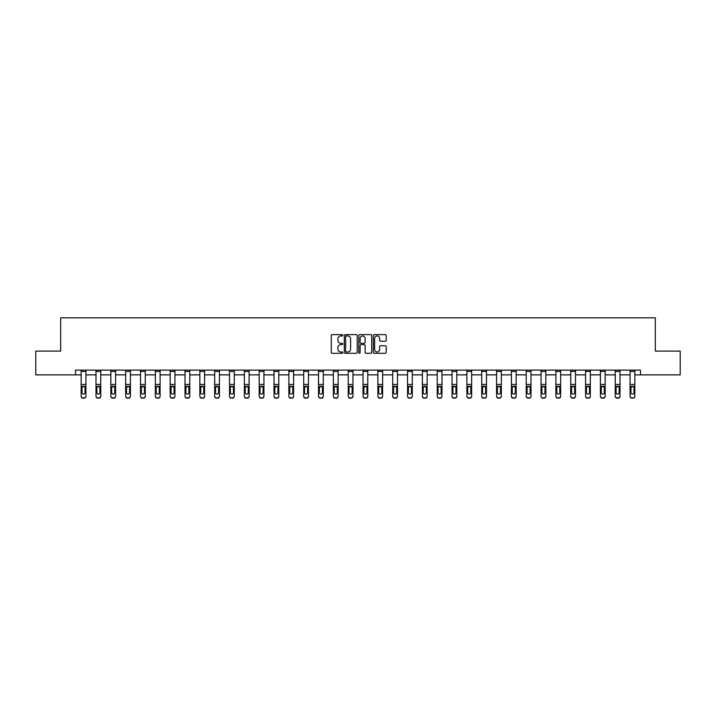 <?xml version="1.0" encoding="UTF-8"?>
<svg xmlns="http://www.w3.org/2000/svg" width="716" height="716" viewBox="0 0 716 716"><rect width="100%" height="100%" fill="white"/><g stroke="black" fill="none" stroke-linecap="round" stroke-linejoin="round"><path stroke-width="1.07" d="M342.785 335.285A0.653 0.653 0 0 0 342.132 334.632L332.215 334.632A0.931 0.931 0 0 0 331.275 335.562L331.275 352.361A0.931 0.931 0 0 0 332.215 353.301L342.132 353.301A0.653 0.653 0 0 0 342.785 352.648A0.653 0.653 0 0 0 342.132 351.995L340.852 351.995A2.989 2.989 0 0 1 337.863 349.005L337.863 347.6A2.989 2.989 0 0 1 340.852 344.62L342.132 344.62A0.653 0.653 0 0 0 342.785 343.966A0.653 0.653 0 0 0 342.132 343.313L340.852 343.313A2.989 2.989 0 0 1 337.863 340.324L337.863 338.919A2.989 2.989 0 0 1 340.852 335.938L342.132 335.938A0.653 0.653 0 0 0 342.785 335.285M385.28 341.21A0.931 0.931 0 0 0 386.21 340.279L386.21 335.562A0.931 0.931 0 0 0 385.28 334.632L374.262 334.632A0.931 0.931 0 0 0 373.331 335.562L373.331 352.361A0.931 0.931 0 0 0 374.262 353.301L385.28 353.301A0.931 0.931 0 0 0 386.21 352.361L386.21 346.669A0.931 0.931 0 0 0 385.28 345.739L380.563 345.739A0.931 0.931 0 0 0 379.632 346.669L379.632 349.498A2.497 2.497 0 0 1 377.135 351.995A2.497 2.497 0 0 1 374.638 349.498L374.638 338.435A2.497 2.497 0 0 1 377.135 335.938A2.497 2.497 0 0 1 379.632 338.435L379.632 340.279A0.931 0.931 0 0 0 380.563 341.21L385.28 341.21M75.502 374.871L35.8 374.871L35.8 351.1L60.672 351.1L60.672 317.815L655.328 317.815L655.328 351.1L680.2 351.1L680.2 374.871L640.498 374.871L640.498 370.118L75.502 370.118L75.502 374.871L81.159 374.871M357.186 335.562A0.931 0.931 0 0 0 356.246 334.632L345.237 334.632A0.931 0.931 0 0 0 344.298 335.562L344.298 352.361A0.931 0.931 0 0 0 345.237 353.301L356.246 353.301A0.931 0.931 0 0 0 357.186 352.361L357.186 335.562M359.754 334.632L370.763 334.632A0.931 0.931 0 0 1 371.702 335.562L371.702 352.361A0.931 0.931 0 0 1 370.763 353.301L366.055 353.301A0.931 0.931 0 0 1 365.115 352.361L365.115 345.551A0.931 0.931 0 0 0 364.184 344.62L361.061 344.62A0.931 0.931 0 0 0 360.121 345.551L360.121 352.648A0.653 0.653 0 0 1 359.468 353.301A0.653 0.653 0 0 1 358.814 352.648L358.814 335.562A0.931 0.931 0 0 1 359.754 334.632M85.92 374.871L95.998 374.871M100.75 374.871L110.837 374.871M115.589 374.871L125.667 374.871M130.428 374.871L140.506 374.871M145.259 374.871L155.345 374.871M160.098 374.871L170.175 374.871M174.928 374.871L185.014 374.871M189.767 374.871L199.845 374.871M204.606 374.871L214.684 374.871M219.436 374.871L229.523 374.871M234.275 374.871L244.353 374.871M249.114 374.871L259.192 374.871M263.944 374.871L274.022 374.871M278.784 374.871L288.861 374.871M293.614 374.871L303.7 374.871M308.453 374.871L318.53 374.871M323.292 374.871L333.37 374.871M338.122 374.871L348.209 374.871M352.961 374.871L363.039 374.871M367.791 374.871L377.878 374.871M382.63 374.871L392.708 374.871M397.47 374.871L407.547 374.871M412.3 374.871L422.386 374.871M427.139 374.871L437.216 374.871M441.978 374.871L452.056 374.871M456.808 374.871L466.886 374.871M471.647 374.871L481.725 374.871M486.477 374.871L496.564 374.871M501.316 374.871L511.394 374.871M516.155 374.871L526.233 374.871M530.986 374.871L541.072 374.871M545.825 374.871L555.902 374.871M560.655 374.871L570.742 374.871M575.494 374.871L585.572 374.871M590.333 374.871L600.411 374.871M605.163 374.871L615.25 374.871M620.002 374.871L630.08 374.871M634.841 374.871L640.498 374.871M346.258 335.938A0.653 0.653 0 0 0 345.604 336.592L345.604 351.341A0.653 0.653 0 0 0 346.258 351.995L347.618 351.995A2.989 2.989 0 0 0 350.598 349.005L350.598 338.919A2.989 2.989 0 0 0 347.618 335.938L346.258 335.938M365.115 338.48A2.497 2.497 0 0 0 362.618 335.983A2.497 2.497 0 0 0 360.121 338.48L360.121 342.373A0.931 0.931 0 0 0 361.061 343.313L364.184 343.313A0.931 0.931 0 0 0 365.115 342.373L365.115 338.48M81.159 387.195L81.159 396.002A1.906 1.888 0 0 0 83.065 397.89L84.014 397.89A1.906 1.888 0 0 0 85.92 396.002L85.92 396.306A1.906 1.888 180 0 1 84.014 398.185L84.014 397.89M85.061 392.905L85.061 392.61A1.522 1.513 180 0 1 83.539 394.113A1.522 1.513 180 0 1 82.018 392.61L82.018 387.598L82.018 392.61A1.522 1.513 180 0 0 83.539 394.113M81.159 396.002L81.159 370.136L85.92 370.136L85.92 386.9L83.539 386.067L85.061 387.481M82.188 386.9L82.018 387.598L83.539 386.067L81.159 386.9M85.92 386.9L85.92 396.306M83.065 397.89L84.014 398.185M83.065 398.185A1.906 1.888 180 0 1 81.159 396.306M85.061 387.598L85.061 392.61M95.998 387.195L95.998 396.002A1.906 1.888 0 0 0 97.904 397.89L98.853 397.89A1.906 1.888 0 0 0 100.75 396.002L100.75 396.306A1.906 1.888 180 0 1 98.853 398.185L98.853 397.89M99.9 392.905L99.9 392.61A1.522 1.513 180 0 1 98.378 394.113A1.522 1.513 180 0 1 96.857 392.61L96.857 387.598L96.857 392.61A1.522 1.513 180 0 0 98.378 394.113M95.998 396.002L95.998 370.136L100.75 370.136L100.75 386.9L98.378 386.067L99.9 387.481M97.027 386.9L96.857 387.598L98.378 386.067L95.998 386.9M110.837 387.195L110.837 396.002A1.906 1.888 0 0 0 112.734 397.89L113.683 397.89A1.906 1.888 0 0 0 115.589 396.002L115.589 396.306A1.906 1.888 180 0 1 113.683 398.185L113.683 397.89M114.73 392.905L114.73 392.61A1.522 1.513 180 0 1 113.209 394.113A1.522 1.513 180 0 1 111.687 392.61L111.687 387.598L111.687 392.61A1.522 1.513 180 0 0 113.209 394.113M110.837 396.002L110.837 370.136L115.589 370.136L115.589 386.9L113.209 386.067L114.73 387.481M111.857 386.9L111.687 387.598L113.209 386.067L110.837 386.9M100.75 386.9L100.75 396.306M97.904 397.89L98.853 398.185M97.904 398.185A1.906 1.888 180 0 1 95.998 396.306M99.9 387.598L99.9 392.61M115.589 386.9L115.589 396.306M112.734 397.89L113.683 398.185M112.734 398.185A1.906 1.888 180 0 1 110.837 396.306M114.73 387.598L114.73 392.61M125.667 387.195L125.667 396.002A1.906 1.888 0 0 0 127.573 397.89L128.522 397.89A1.906 1.888 0 0 0 130.428 396.002L130.428 396.306A1.906 1.888 180 0 1 128.522 398.185L128.522 397.89M129.569 392.905L129.569 392.61A1.522 1.513 180 0 1 128.048 394.113A1.522 1.513 180 0 1 126.526 392.61L126.526 387.598L126.526 392.61A1.522 1.513 180 0 0 128.048 394.113M125.667 396.002L125.667 370.136L130.428 370.136L130.428 386.9L128.048 386.067L129.569 387.481M126.696 386.9L126.526 387.598L128.048 386.067L125.667 386.9M130.428 386.9L130.428 396.306M127.573 397.89L128.522 398.185M127.573 398.185A1.906 1.888 180 0 1 125.667 396.306M129.569 387.598L129.569 392.61M140.506 387.195L140.506 396.002A1.906 1.888 0 0 0 142.403 397.89L143.361 397.89A1.906 1.888 0 0 0 145.259 396.002L145.259 396.306A1.906 1.888 180 0 1 143.361 398.185L143.361 397.89M144.408 392.905L144.408 392.61A1.522 1.513 180 0 1 142.887 394.113A1.522 1.513 180 0 1 141.365 392.61L141.365 387.598L141.365 392.61A1.522 1.513 180 0 0 142.887 394.113M140.506 396.002L140.506 370.136L145.259 370.136L145.259 386.9L142.887 386.067L144.408 387.481M141.526 386.9L141.365 387.598L142.887 386.067L140.506 386.9M145.259 386.9L145.259 396.306M142.403 397.89L143.361 398.185M142.403 398.185A1.906 1.888 180 0 1 140.506 396.306M144.408 387.598L144.408 392.61M155.345 387.195L155.345 396.002A1.906 1.888 0 0 0 157.243 397.89L158.191 397.89A1.906 1.888 0 0 0 160.098 396.002L160.098 396.306A1.906 1.888 180 0 1 158.191 398.185L158.191 397.89M159.238 392.905L159.238 392.61A1.522 1.513 180 0 1 157.717 394.113A1.522 1.513 180 0 1 156.195 392.61L156.195 387.598L156.195 392.61A1.522 1.513 180 0 0 157.717 394.113M155.345 396.002L155.345 370.136L160.098 370.136L160.098 386.9L157.717 386.067L159.238 387.481M156.365 386.9L156.195 387.598L157.717 386.067L155.345 386.9M160.098 386.9L160.098 396.306M157.243 397.89L158.191 398.185M157.243 398.185A1.906 1.888 180 0 1 155.345 396.306M159.238 387.598L159.238 392.61M170.175 387.195L170.175 396.002A1.906 1.888 0 0 0 172.082 397.89L173.03 397.89A1.906 1.888 0 0 0 174.928 396.002L174.928 396.306A1.906 1.888 180 0 1 173.03 398.185L173.03 397.89M174.078 392.905L174.078 392.61A1.522 1.513 180 0 1 172.556 394.113A1.522 1.513 180 0 1 171.035 392.61L171.035 387.598L171.035 392.61A1.522 1.513 180 0 0 172.556 394.113M170.175 396.002L170.175 370.136L174.928 370.136L174.928 386.9L172.556 386.067L174.078 387.481M171.205 386.9L171.035 387.598L172.556 386.067L170.175 386.9M174.928 386.9L174.928 396.306M172.082 397.89L173.03 398.185M172.082 398.185A1.906 1.888 180 0 1 170.175 396.306M174.078 387.598L174.078 392.61M185.014 387.195L185.014 396.002A1.906 1.888 0 0 0 186.912 397.89L187.869 397.89A1.906 1.888 0 0 0 189.767 396.002L189.767 396.306A1.906 1.888 180 0 1 187.869 398.185L187.869 397.89M188.908 392.905L188.908 392.61A1.522 1.513 180 0 1 187.386 394.113A1.522 1.513 180 0 1 185.865 392.61L185.865 387.598L185.865 392.61A1.522 1.513 180 0 0 187.386 394.113M185.014 396.002L185.014 370.136L189.767 370.136L189.767 386.9L187.386 386.067L188.908 387.481M186.035 386.9L185.865 387.598L187.386 386.067L185.014 386.9M189.767 386.9L189.767 396.306M186.912 397.89L187.869 398.185M186.912 398.185A1.906 1.888 180 0 1 185.014 396.306M188.908 387.598L188.908 392.61M199.845 387.195L199.845 396.002A1.906 1.888 0 0 0 201.751 397.89L202.7 397.89A1.906 1.888 0 0 0 204.606 396.002L204.606 396.306A1.906 1.888 180 0 1 202.7 398.185L202.7 397.89M203.747 392.905L203.747 392.61A1.522 1.513 180 0 1 202.225 394.113A1.522 1.513 180 0 1 200.704 392.61L200.704 387.598L200.704 392.61A1.522 1.513 180 0 0 202.225 394.113M199.845 396.002L199.845 370.136L204.606 370.136L204.606 386.9L202.225 386.067L203.747 387.481M200.874 386.9L200.704 387.598L202.225 386.067L199.845 386.9M204.606 386.9L204.606 396.306M201.751 397.89L202.7 398.185M201.751 398.185A1.906 1.888 180 0 1 199.845 396.306M203.747 387.598L203.747 392.61M214.684 387.195L214.684 396.002A1.906 1.888 0 0 0 216.59 397.89L217.539 397.89A1.906 1.888 0 0 0 219.436 396.002L219.436 396.306A1.906 1.888 180 0 1 217.539 398.185L217.539 397.89M218.586 392.905L218.586 392.61A1.522 1.513 180 0 1 217.064 394.113A1.522 1.513 180 0 1 215.543 392.61L215.543 387.598L215.543 392.61A1.522 1.513 180 0 0 217.064 394.113M214.684 396.002L214.684 370.136L219.436 370.136L219.436 386.9L217.064 386.067L218.586 387.481M215.704 386.9L215.543 387.598L217.064 386.067L214.684 386.9M229.523 387.195L229.523 396.002A1.906 1.888 0 0 0 231.42 397.89L232.369 397.89A1.906 1.888 0 0 0 234.275 396.002L234.275 396.306A1.906 1.888 180 0 1 232.369 398.185L232.369 397.89M233.416 392.905L233.416 392.61A1.522 1.513 180 0 1 231.895 394.113A1.522 1.513 180 0 1 230.373 392.61L230.373 387.598L230.373 392.61A1.522 1.513 180 0 0 231.895 394.113M229.523 396.002L229.523 370.136L234.275 370.136L234.275 386.9L231.895 386.067L233.416 387.481M230.543 386.9L230.373 387.598L231.895 386.067L229.523 386.9M244.353 387.195L244.353 396.002A1.906 1.888 0 0 0 246.259 397.89L247.208 397.89A1.906 1.888 0 0 0 249.114 396.002L249.114 396.306A1.906 1.888 180 0 1 247.208 398.185L247.208 397.89M248.255 392.905L248.255 392.61A1.522 1.513 180 0 1 246.734 394.113A1.522 1.513 180 0 1 245.212 392.61L245.212 387.598L245.212 392.61A1.522 1.513 180 0 0 246.734 394.113M244.353 396.002L244.353 370.136L249.114 370.136L249.114 386.9L246.734 386.067L248.255 387.481M245.382 386.9L245.212 387.598L246.734 386.067L244.353 386.9M259.192 387.195L259.192 396.002A1.906 1.888 0 0 0 261.089 397.89L262.047 397.89A1.906 1.888 0 0 0 263.944 396.002L263.944 396.306A1.906 1.888 180 0 1 262.047 398.185L262.047 397.89M263.094 392.905L263.094 392.61A1.522 1.513 180 0 1 261.573 394.113A1.522 1.513 180 0 1 260.042 392.61L260.042 387.598L260.042 392.61A1.522 1.513 180 0 0 261.573 394.113M259.192 396.002L259.192 370.136L263.944 370.136L263.944 386.9L261.573 386.067L263.094 387.481M260.212 386.9L260.042 387.598L261.573 386.067L259.192 386.9M274.022 387.195L274.022 396.002A1.906 1.888 0 0 0 275.929 397.89L276.877 397.89A1.906 1.888 0 0 0 278.784 396.002L278.784 396.306A1.906 1.888 180 0 1 276.877 398.185L276.877 397.89M277.924 392.905L277.924 392.61A1.522 1.513 180 0 1 276.403 394.113A1.522 1.513 180 0 1 274.881 392.61L274.881 387.598L274.881 392.61A1.522 1.513 180 0 0 276.403 394.113M274.022 396.002L274.022 370.136L278.784 370.136L278.784 386.9L276.403 386.067L277.924 387.481M275.051 386.9L274.881 387.598L276.403 386.067L274.022 386.9M288.861 387.195L288.861 396.002A1.906 1.888 0 0 0 290.768 397.89L291.716 397.89A1.906 1.888 0 0 0 293.614 396.002L293.614 396.306A1.906 1.888 180 0 1 291.716 398.185L291.716 397.89M292.763 392.905L292.763 392.61A1.522 1.513 180 0 1 291.242 394.113A1.522 1.513 180 0 1 289.72 392.61L289.72 387.598L289.72 392.61A1.522 1.513 180 0 0 291.242 394.113M288.861 396.002L288.861 370.136L293.614 370.136L293.614 386.9L291.242 386.067L292.763 387.481M289.89 386.9L289.72 387.598L291.242 386.067L288.861 386.9M303.7 387.195L303.7 396.002A1.906 1.888 0 0 0 305.598 397.89L306.546 397.89A1.906 1.888 0 0 0 308.453 396.002L308.453 396.306A1.906 1.888 180 0 1 306.546 398.185L306.546 397.89M307.594 392.905L307.594 392.61A1.522 1.513 180 0 1 306.072 394.113A1.522 1.513 180 0 1 304.551 392.61L304.551 387.598L304.551 392.61A1.522 1.513 180 0 0 306.072 394.113M303.7 396.002L303.7 370.136L308.453 370.136L308.453 386.9L306.072 386.067L307.594 387.481M304.721 386.9L304.551 387.598L306.072 386.067L303.7 386.9M318.53 387.195L318.53 396.002A1.906 1.888 0 0 0 320.437 397.89L321.386 397.89A1.906 1.888 0 0 0 323.292 396.002L323.292 396.306A1.906 1.888 180 0 1 321.386 398.185L321.386 397.89M322.433 392.905L322.433 392.61A1.522 1.513 180 0 1 320.911 394.113A1.522 1.513 180 0 1 319.39 392.61L319.39 387.598L319.39 392.61A1.522 1.513 180 0 0 320.911 394.113M318.53 396.002L318.53 370.136L323.292 370.136L323.292 386.9L320.911 386.067L322.433 387.481M319.56 386.9L319.39 387.598L320.911 386.067L318.53 386.9M333.37 387.195L333.37 396.002A1.906 1.888 0 0 0 335.267 397.89L336.225 397.89A1.906 1.888 0 0 0 338.122 396.002L338.122 396.306A1.906 1.888 180 0 1 336.225 398.185L336.225 397.89M337.272 392.905L337.272 392.61A1.522 1.513 180 0 1 335.75 394.113A1.522 1.513 180 0 1 334.229 392.61L334.229 387.598L334.229 392.61A1.522 1.513 180 0 0 335.75 394.113M333.37 396.002L333.37 370.136L338.122 370.136L338.122 386.9L335.75 386.067L337.272 387.481M334.39 386.9L334.229 387.598L335.75 386.067L333.37 386.9M348.209 387.195L348.209 396.002A1.906 1.888 0 0 0 350.106 397.89L351.055 397.89A1.906 1.888 0 0 0 352.961 396.002L352.961 396.306A1.906 1.888 180 0 1 351.055 398.185L351.055 397.89M352.102 392.905L352.102 392.61A1.522 1.513 180 0 1 350.58 394.113A1.522 1.513 180 0 1 349.059 392.61L349.059 387.598L349.059 392.61A1.522 1.513 180 0 0 350.58 394.113M348.209 396.002L348.209 370.136L352.961 370.136L352.961 386.9L350.58 386.067L352.102 387.481M349.229 386.9L349.059 387.598L350.58 386.067L348.209 386.9M219.436 386.9L219.436 396.306M216.59 397.89L217.539 398.185M216.59 398.185A1.906 1.888 180 0 1 214.684 396.306M218.586 387.598L218.586 392.61M234.275 386.9L234.275 396.306M231.42 397.89L232.369 398.185M231.42 398.185A1.906 1.888 180 0 1 229.523 396.306M233.416 387.598L233.416 392.61M249.114 386.9L249.114 396.306M246.259 397.89L247.208 398.185M246.259 398.185A1.906 1.888 180 0 1 244.353 396.306M248.255 387.598L248.255 392.61M263.944 386.9L263.944 396.306M261.089 397.89L262.047 398.185M261.089 398.185A1.906 1.888 180 0 1 259.192 396.306M263.094 387.598L263.094 392.61M278.784 386.9L278.784 396.306M275.929 397.89L276.877 398.185M275.929 398.185A1.906 1.888 180 0 1 274.022 396.306M277.924 387.598L277.924 392.61M293.614 386.9L293.614 396.306M290.768 397.89L291.716 398.185M290.768 398.185A1.906 1.888 180 0 1 288.861 396.306M292.763 387.598L292.763 392.61M308.453 386.9L308.453 396.306M305.598 397.89L306.546 398.185M305.598 398.185A1.906 1.888 180 0 1 303.7 396.306M307.594 387.598L307.594 392.61M323.292 386.9L323.292 396.306M320.437 397.89L321.386 398.185M320.437 398.185A1.906 1.888 180 0 1 318.53 396.306M322.433 387.598L322.433 392.61M338.122 386.9L338.122 396.306M335.267 397.89L336.225 398.185M335.267 398.185A1.906 1.888 180 0 1 333.37 396.306M337.272 387.598L337.272 392.61M352.961 386.9L352.961 396.306M350.106 397.89L351.055 398.185M350.106 398.185A1.906 1.888 180 0 1 348.209 396.306M352.102 387.598L352.102 392.61M363.039 387.195L363.039 396.002A1.906 1.888 0 0 0 364.945 397.89L365.894 397.89A1.906 1.888 0 0 0 367.791 396.002L367.791 396.306A1.906 1.888 180 0 1 365.894 398.185L365.894 397.89M366.941 392.905L366.941 392.61A1.522 1.513 180 0 1 365.42 394.113A1.522 1.513 180 0 1 363.898 392.61L363.898 387.598L363.898 392.61A1.522 1.513 180 0 0 365.42 394.113M363.039 396.002L363.039 370.136L367.791 370.136L367.791 386.9L365.42 386.067L366.941 387.481M364.068 386.9L363.898 387.598L365.42 386.067L363.039 386.9M367.791 386.9L367.791 396.306M364.945 397.89L365.894 398.185M364.945 398.185A1.906 1.888 180 0 1 363.039 396.306M366.941 387.598L366.941 392.61M377.878 387.195L377.878 396.002A1.906 1.888 0 0 0 379.775 397.89L380.733 397.89A1.906 1.888 0 0 0 382.63 396.002L382.63 396.306A1.906 1.888 180 0 1 380.733 398.185L380.733 397.89M381.771 392.905L381.771 392.61A1.522 1.513 180 0 1 380.25 394.113A1.522 1.513 180 0 1 378.728 392.61L378.728 387.598L378.728 392.61A1.522 1.513 180 0 0 380.25 394.113M377.878 396.002L377.878 370.136L382.63 370.136L382.63 386.9L380.25 386.067L381.771 387.481M378.898 386.9L378.728 387.598L380.25 386.067L377.878 386.9M382.63 386.9L382.63 396.306M379.775 397.89L380.733 398.185M379.775 398.185A1.906 1.888 180 0 1 377.878 396.306M381.771 387.598L381.771 392.61M392.708 387.195L392.708 396.002A1.906 1.888 0 0 0 394.614 397.89L395.563 397.89A1.906 1.888 0 0 0 397.47 396.002L397.47 396.306A1.906 1.888 180 0 1 395.563 398.185L395.563 397.89M396.61 392.905L396.61 392.61A1.522 1.513 180 0 1 395.089 394.113A1.522 1.513 180 0 1 393.567 392.61L393.567 387.598L393.567 392.61A1.522 1.513 180 0 0 395.089 394.113M392.708 396.002L392.708 370.136L397.47 370.136L397.47 386.9L395.089 386.067L396.61 387.481M393.737 386.9L393.567 387.598L395.089 386.067L392.708 386.9M397.47 386.9L397.47 396.306M394.614 397.89L395.563 398.185M394.614 398.185A1.906 1.888 180 0 1 392.708 396.306M396.61 387.598L396.61 392.61M407.547 387.195L407.547 396.002A1.906 1.888 0 0 0 409.454 397.89L410.402 397.89A1.906 1.888 0 0 0 412.3 396.002L412.3 396.306A1.906 1.888 180 0 1 410.402 398.185L410.402 397.89M411.449 392.905L411.449 392.61A1.522 1.513 180 0 1 409.928 394.113A1.522 1.513 180 0 1 408.406 392.61L408.406 387.598L408.406 392.61A1.522 1.513 180 0 0 409.928 394.113M407.547 396.002L407.547 370.136L412.3 370.136L412.3 386.9L409.928 386.067L411.449 387.481M408.567 386.9L408.406 387.598L409.928 386.067L407.547 386.9M412.3 386.9L412.3 396.306M409.454 397.89L410.402 398.185M409.454 398.185A1.906 1.888 180 0 1 407.547 396.306M411.449 387.598L411.449 392.61M422.386 387.195L422.386 396.002A1.906 1.888 0 0 0 424.284 397.89L425.232 397.89A1.906 1.888 0 0 0 427.139 396.002L427.139 396.306A1.906 1.888 180 0 1 425.232 398.185L425.232 397.89M426.28 392.905L426.28 392.61A1.522 1.513 180 0 1 424.758 394.113A1.522 1.513 180 0 1 423.237 392.61L423.237 387.598L423.237 392.61A1.522 1.513 180 0 0 424.758 394.113M422.386 396.002L422.386 370.136L427.139 370.136L427.139 386.9L424.758 386.067L426.28 387.481M423.407 386.9L423.237 387.598L424.758 386.067L422.386 386.9M427.139 386.9L427.139 396.306M424.284 397.89L425.232 398.185M424.284 398.185A1.906 1.888 180 0 1 422.386 396.306M426.28 387.598L426.28 392.61M437.216 387.195L437.216 396.002A1.906 1.888 0 0 0 439.123 397.89L440.072 397.89A1.906 1.888 0 0 0 441.978 396.002L441.978 396.306A1.906 1.888 180 0 1 440.072 398.185L440.072 397.89M441.119 392.905L441.119 392.61A1.522 1.513 180 0 1 439.597 394.113A1.522 1.513 180 0 1 438.076 392.61L438.076 387.598L438.076 392.61A1.522 1.513 180 0 0 439.597 394.113M437.216 396.002L437.216 370.136L441.978 370.136L441.978 386.9L439.597 386.067L441.119 387.481M438.246 386.9L438.076 387.598L439.597 386.067L437.216 386.9M441.978 386.9L441.978 396.306M439.123 397.89L440.072 398.185M439.123 398.185A1.906 1.888 180 0 1 437.216 396.306M441.119 387.598L441.119 392.61M452.056 387.195L452.056 396.002A1.906 1.888 0 0 0 453.953 397.89L454.911 397.89A1.906 1.888 0 0 0 456.808 396.002L456.808 396.306A1.906 1.888 180 0 1 454.911 398.185L454.911 397.89M455.958 392.905L455.958 392.61A1.522 1.513 180 0 1 454.427 394.113A1.522 1.513 180 0 1 452.906 392.61L452.906 387.598L452.906 392.61A1.522 1.513 180 0 0 454.427 394.113M452.056 396.002L452.056 370.136L456.808 370.136L456.808 386.9L454.427 386.067L455.958 387.481M453.076 386.9L452.906 387.598L454.427 386.067L452.056 386.9M456.808 386.9L456.808 396.306M453.953 397.89L454.911 398.185M453.953 398.185A1.906 1.888 180 0 1 452.056 396.306M455.958 387.598L455.958 392.61M466.886 387.195L466.886 396.002A1.906 1.888 0 0 0 468.792 397.89L469.741 397.89A1.906 1.888 0 0 0 471.647 396.002L471.647 396.306A1.906 1.888 180 0 1 469.741 398.185L469.741 397.89M470.788 392.905L470.788 392.61A1.522 1.513 180 0 1 469.266 394.113A1.522 1.513 180 0 1 467.745 392.61L467.745 387.598L467.745 392.61A1.522 1.513 180 0 0 469.266 394.113M466.886 396.002L466.886 370.136L471.647 370.136L471.647 386.9L469.266 386.067L470.788 387.481M467.915 386.9L467.745 387.598L469.266 386.067L466.886 386.9M481.725 387.195L481.725 396.002A1.906 1.888 0 0 0 483.631 397.89L484.58 397.89A1.906 1.888 0 0 0 486.477 396.002L486.477 396.306A1.906 1.888 180 0 1 484.58 398.185L484.58 397.89M485.627 392.905L485.627 392.61A1.522 1.513 180 0 1 484.106 394.113A1.522 1.513 180 0 1 482.584 392.61L482.584 387.598L482.584 392.61A1.522 1.513 180 0 0 484.106 394.113M481.725 396.002L481.725 370.136L486.477 370.136L486.477 386.9L484.106 386.067L485.627 387.481M482.754 386.9L482.584 387.598L484.106 386.067L481.725 386.9M496.564 387.195L496.564 396.002A1.906 1.888 0 0 0 498.461 397.89L499.41 397.89A1.906 1.888 0 0 0 501.316 396.002L501.316 396.306A1.906 1.888 180 0 1 499.41 398.185L499.41 397.89M500.457 392.905L500.457 392.61A1.522 1.513 180 0 1 498.936 394.113A1.522 1.513 180 0 1 497.414 392.61L497.414 387.598L497.414 392.61A1.522 1.513 180 0 0 498.936 394.113M496.564 396.002L496.564 370.136L501.316 370.136L501.316 386.9L498.936 386.067L500.457 387.481M497.584 386.9L497.414 387.598L498.936 386.067L496.564 386.9M511.394 387.195L511.394 396.002A1.906 1.888 0 0 0 513.3 397.89L514.249 397.89A1.906 1.888 0 0 0 516.155 396.002L516.155 396.306A1.906 1.888 180 0 1 514.249 398.185L514.249 397.89M515.296 392.905L515.296 392.61A1.522 1.513 180 0 1 513.775 394.113A1.522 1.513 180 0 1 512.253 392.61L512.253 387.598L512.253 392.61A1.522 1.513 180 0 0 513.775 394.113M511.394 396.002L511.394 370.136L516.155 370.136L516.155 386.9L513.775 386.067L515.296 387.481M512.423 386.9L512.253 387.598L513.775 386.067L511.394 386.9M526.233 387.195L526.233 396.002A1.906 1.888 0 0 0 528.131 397.89L529.088 397.89A1.906 1.888 0 0 0 530.986 396.002L530.986 396.306A1.906 1.888 180 0 1 529.088 398.185L529.088 397.89M530.135 392.905L530.135 392.61A1.522 1.513 180 0 1 528.614 394.113A1.522 1.513 180 0 1 527.092 392.61L527.092 387.598L527.092 392.61A1.522 1.513 180 0 0 528.614 394.113M526.233 396.002L526.233 370.136L530.986 370.136L530.986 386.9L528.614 386.067L530.135 387.481M527.253 386.9L527.092 387.598L528.614 386.067L526.233 386.9M541.072 387.195L541.072 396.002A1.906 1.888 0 0 0 542.97 397.89L543.918 397.89A1.906 1.888 0 0 0 545.825 396.002L545.825 396.306A1.906 1.888 180 0 1 543.918 398.185L543.918 397.89M544.966 392.905L544.966 392.61A1.522 1.513 180 0 1 543.444 394.113A1.522 1.513 180 0 1 541.923 392.61L541.923 387.598L541.923 392.61A1.522 1.513 180 0 0 543.444 394.113M541.072 396.002L541.072 370.136L545.825 370.136L545.825 386.9L543.444 386.067L544.966 387.481M542.093 386.9L541.923 387.598L543.444 386.067L541.072 386.9M555.902 387.195L555.902 396.002A1.906 1.888 0 0 0 557.809 397.89L558.757 397.89A1.906 1.888 0 0 0 560.655 396.002L560.655 396.306A1.906 1.888 180 0 1 558.757 398.185L558.757 397.89M559.805 392.905L559.805 392.61A1.522 1.513 180 0 1 558.283 394.113A1.522 1.513 180 0 1 556.762 392.61L556.762 387.598L556.762 392.61A1.522 1.513 180 0 0 558.283 394.113M555.902 396.002L555.902 370.136L560.655 370.136L560.655 386.9L558.283 386.067L559.805 387.481M556.932 386.9L556.762 387.598L558.283 386.067L555.902 386.9M570.742 387.195L570.742 396.002A1.906 1.888 0 0 0 572.639 397.89L573.597 397.89A1.906 1.888 0 0 0 575.494 396.002L575.494 396.306A1.906 1.888 180 0 1 573.597 398.185L573.597 397.89M574.635 392.905L574.635 392.61A1.522 1.513 180 0 1 573.113 394.113A1.522 1.513 180 0 1 571.592 392.61L571.592 387.598L571.592 392.61A1.522 1.513 180 0 0 573.113 394.113M570.742 396.002L570.742 370.136L575.494 370.136L575.494 386.9L573.113 386.067L574.635 387.481M571.762 386.9L571.592 387.598L573.113 386.067L570.742 386.9M585.572 387.195L585.572 396.002A1.906 1.888 0 0 0 587.478 397.89L588.427 397.89A1.906 1.888 0 0 0 590.333 396.002L590.333 396.306A1.906 1.888 180 0 1 588.427 398.185L588.427 397.89M589.474 392.905L589.474 392.61A1.522 1.513 180 0 1 587.952 394.113A1.522 1.513 180 0 1 586.431 392.61L586.431 387.598L586.431 392.61A1.522 1.513 180 0 0 587.952 394.113M585.572 396.002L585.572 370.136L590.333 370.136L590.333 386.9L587.952 386.067L589.474 387.481M586.601 386.9L586.431 387.598L587.952 386.067L585.572 386.9M600.411 387.195L600.411 396.002A1.906 1.888 0 0 0 602.317 397.89L603.266 397.89A1.906 1.888 0 0 0 605.163 396.002L605.163 396.306A1.906 1.888 180 0 1 603.266 398.185L603.266 397.89M604.313 392.905L604.313 392.61A1.522 1.513 180 0 1 602.791 394.113A1.522 1.513 180 0 1 601.27 392.61L601.27 387.598L601.27 392.61A1.522 1.513 180 0 0 602.791 394.113M600.411 396.002L600.411 370.136L605.163 370.136L605.163 386.9L602.791 386.067L604.313 387.481M601.431 386.9L601.27 387.598L602.791 386.067L600.411 386.9M471.647 386.9L471.647 396.306M468.792 397.89L469.741 398.185M468.792 398.185A1.906 1.888 180 0 1 466.886 396.306M470.788 387.598L470.788 392.61M486.477 386.9L486.477 396.306M483.631 397.89L484.58 398.185M483.631 398.185A1.906 1.888 180 0 1 481.725 396.306M485.627 387.598L485.627 392.61M501.316 386.9L501.316 396.306M498.461 397.89L499.41 398.185M498.461 398.185A1.906 1.888 180 0 1 496.564 396.306M500.457 387.598L500.457 392.61M516.155 386.9L516.155 396.306M513.3 397.89L514.249 398.185M513.3 398.185A1.906 1.888 180 0 1 511.394 396.306M515.296 387.598L515.296 392.61M530.986 386.9L530.986 396.002M528.131 397.89L529.088 398.185M528.131 398.185A1.906 1.888 180 0 1 526.233 396.306M530.135 387.598L530.135 392.61M545.825 386.9L545.825 396.306M542.97 397.89L543.918 398.185M542.97 398.185A1.906 1.888 180 0 1 541.072 396.306M544.966 387.598L544.966 392.61M560.655 386.9L560.655 396.306M557.809 397.89L558.757 398.185M557.809 398.185A1.906 1.888 180 0 1 555.902 396.306M559.805 387.598L559.805 392.61M575.494 386.9L575.494 396.306M572.639 397.89L573.597 398.185M572.639 398.185A1.906 1.888 180 0 1 570.742 396.306M574.635 387.598L574.635 392.61M590.333 386.9L590.333 396.306M587.478 397.89L588.427 398.185M587.478 398.185A1.906 1.888 180 0 1 585.572 396.306M589.474 387.598L589.474 392.61M605.163 386.9L605.163 396.306M602.317 397.89L603.266 398.185M602.317 398.185A1.906 1.888 180 0 1 600.411 396.306M604.313 387.598L604.313 392.61M615.25 387.195L615.25 396.002A1.906 1.888 0 0 0 617.147 397.89L618.096 397.89A1.906 1.888 0 0 0 620.002 396.002L620.002 396.306A1.906 1.888 180 0 1 618.096 398.185L618.096 397.89M619.143 392.905L619.143 392.61A1.522 1.513 180 0 1 617.622 394.113A1.522 1.513 180 0 1 616.1 392.61L616.1 387.598L616.1 392.61A1.522 1.513 180 0 0 617.622 394.113M615.25 396.002L615.25 370.136L620.002 370.136L620.002 386.9L617.622 386.067L619.143 387.481M616.27 386.9L616.1 387.598L617.622 386.067L615.25 386.9M620.002 386.9L620.002 396.002M617.147 397.89L618.096 398.185M617.147 398.185A1.906 1.888 180 0 1 615.25 396.306M619.143 387.598L619.143 392.61M630.08 387.195L630.08 396.002A1.906 1.888 0 0 0 631.986 397.89L632.935 397.89A1.906 1.888 0 0 0 634.841 396.002L634.841 396.306A1.906 1.888 180 0 1 632.935 398.185L632.935 397.89M633.982 392.905L633.982 392.61A1.522 1.513 180 0 1 632.461 394.113A1.522 1.513 180 0 1 630.939 392.61L630.939 387.598L630.939 392.61A1.522 1.513 180 0 0 632.461 394.113M630.08 396.002L630.08 370.136L634.841 370.136L634.841 386.9L632.461 386.067L633.982 387.481M631.109 386.9L630.939 387.598L632.461 386.067L630.08 386.9M634.841 386.9L634.841 396.002M631.986 397.89L632.935 398.185M631.986 398.185A1.906 1.888 180 0 1 630.08 396.306M633.982 387.598L633.982 392.61M81.159 384.438L85.92 384.438M81.159 371.443L85.92 371.443M95.998 384.438L100.75 384.438M95.998 371.443L100.75 371.443M110.837 384.438L115.589 384.438M110.837 371.443L115.589 371.443M125.667 384.438L130.428 384.438M125.667 371.443L130.428 371.443M140.506 384.438L145.259 384.438M140.506 371.443L145.259 371.443M155.345 384.438L160.098 384.438M155.345 371.443L160.098 371.443M170.175 384.438L174.928 384.438M170.175 371.443L174.928 371.443M185.014 384.438L189.767 384.438M185.014 371.443L189.767 371.443M199.845 384.438L204.606 384.438M199.845 371.443L204.606 371.443M214.684 384.438L219.436 384.438M214.684 371.443L219.436 371.443M229.523 384.438L234.275 384.438M229.523 371.443L234.275 371.443M244.353 384.438L249.114 384.438M244.353 371.443L249.114 371.443M259.192 384.438L263.944 384.438M259.192 371.443L263.944 371.443M274.022 384.438L278.784 384.438M274.022 371.443L278.784 371.443M288.861 384.438L293.614 384.438M288.861 371.443L293.614 371.443M303.7 384.438L308.453 384.438M303.7 371.443L308.453 371.443M318.53 384.438L323.292 384.438M318.53 371.443L323.292 371.443M333.37 384.438L338.122 384.438M333.37 371.443L338.122 371.443M348.209 384.438L352.961 384.438M348.209 371.443L352.961 371.443M363.039 384.438L367.791 384.438M363.039 371.443L367.791 371.443M377.878 384.438L382.63 384.438M377.878 371.443L382.63 371.443M392.708 384.438L397.47 384.438M392.708 371.443L397.47 371.443M407.547 384.438L412.3 384.438M407.547 371.443L412.3 371.443M422.386 384.438L427.139 384.438M422.386 371.443L427.139 371.443M437.216 384.438L441.978 384.438M437.216 371.443L441.978 371.443M452.056 384.438L456.808 384.438M452.056 371.443L456.808 371.443M466.886 384.438L471.647 384.438M466.886 371.443L471.647 371.443M481.725 384.438L486.477 384.438M481.725 371.443L486.477 371.443M496.564 384.438L501.316 384.438M496.564 371.443L501.316 371.443M511.394 384.438L516.155 384.438M511.394 371.443L516.155 371.443M526.233 384.438L530.986 384.438M526.233 371.443L530.986 371.443M541.072 384.438L545.825 384.438M541.072 371.443L545.825 371.443M555.902 384.438L560.655 384.438M555.902 371.443L560.655 371.443M570.742 384.438L575.494 384.438M570.742 371.443L575.494 371.443M585.572 384.438L590.333 384.438M585.572 371.443L590.333 371.443M600.411 384.438L605.163 384.438M600.411 371.443L605.163 371.443M615.25 384.438L620.002 384.438M615.25 371.443L620.002 371.443M630.08 384.438L634.841 384.438M630.08 371.443L634.841 371.443"/></g></svg>
